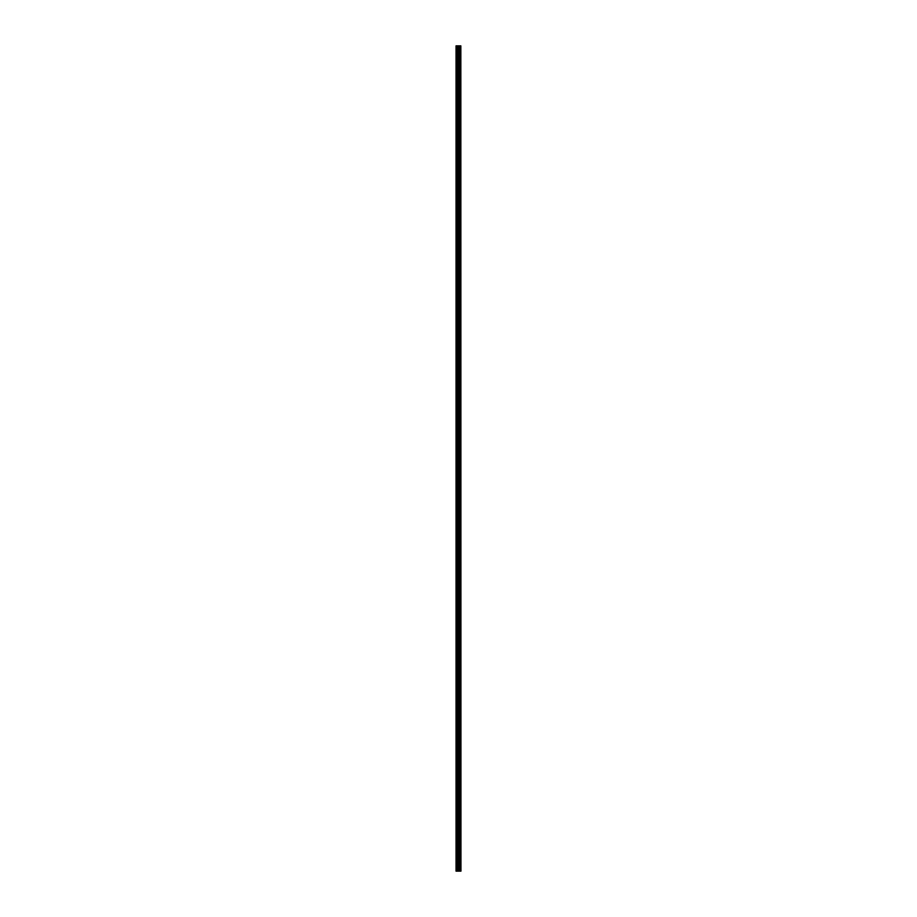 <?xml version="1.0" encoding="UTF-8"?>
<svg xmlns="http://www.w3.org/2000/svg" width="917" height="917" viewBox="0 0 917 917"><rect width="100%" height="100%" fill="white"/><g stroke="black" fill="none" stroke-linecap="round" stroke-linejoin="round"><path stroke-width="1.38" d="M460.85 45.85L460.964 871.15L460.85 45.85L456.036 45.85L456.036 871.15L456.322 45.85M456.322 871.15L460.85 871.15M459.726 45.85L459.726 871.15L459.681 45.85M460.758 871.15L460.758 45.85M459.199 871.15L459.199 45.85M459.108 871.15L459.108 45.85M460.311 871.15L460.311 45.85M460.277 871.15L460.277 45.85M460.231 871.15L460.231 45.85M460.128 871.15L460.128 45.85M459.83 871.15L459.83 45.85M459.646 871.15L459.646 45.85M458.89 871.15L458.89 45.85M458.695 871.15L458.695 45.85M458.259 871.15L458.259 45.85M458.053 871.15L458.053 45.85M457.262 871.15L457.262 45.85M457.067 871.15L457.067 45.85"/></g></svg>
